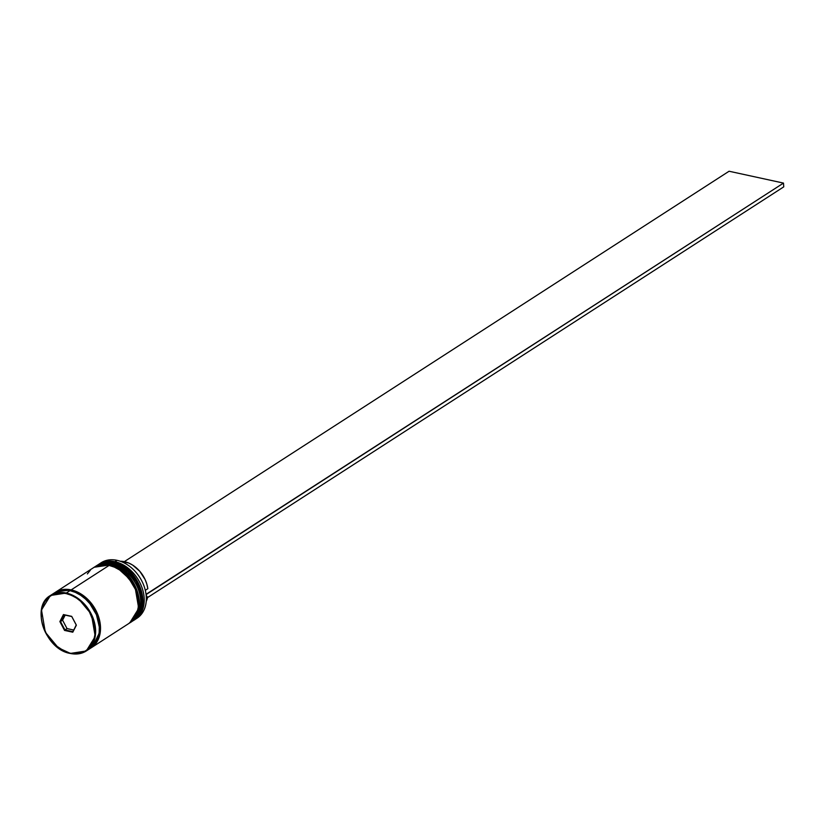 <?xml version="1.0" encoding="UTF-8"?>
<svg xmlns="http://www.w3.org/2000/svg" width="825" height="825" viewBox="0 0 825 825"><rect width="100%" height="100%" fill="white"/><g stroke="black" fill="none" stroke-linecap="round" stroke-linejoin="round"><path stroke-width="1.24" d="M97.061 565.393L97.412 565.166A33.031 24.503 57.2 0 1 113.262 562.722L97.412 565.166L113.499 562.567A1.238 0.67 -77.7 0 1 113.85 562.495A1.238 0.67 102.3 0 0 113.499 562.567L125.648 568.229L138.621 583.832L142.426 606.014L133.475 620.503A33.031 24.503 -122.8 0 0 140.735 588.885A33.031 24.503 -122.8 0 0 113.499 562.567L113.262 562.722A1.238 0.67 102.3 0 0 112.86 563.238A1.238 0.67 -77.7 0 1 113.262 562.722A33.031 24.503 57.2 0 1 140.508 589.029A33.031 24.503 57.2 0 1 133.237 620.658L142.189 606.158L138.394 583.987L125.421 568.384L113.499 562.567A33.031 24.503 -122.8 0 0 97.649 565.012A33.031 24.503 -122.8 0 0 97.525 565.084M132.897 620.874L133.237 620.658A33.031 24.503 57.2 0 1 132.897 620.874L133.475 620.503A33.031 24.503 -122.8 0 1 133.351 620.586M133.475 620.503C153.77 609.262 138.92 566.445 113.84 562.495A1.238 0.67 -77.7 0 1 114.128 562.712M93.576 567.641L93.926 567.414A33.031 24.503 57.2 0 1 109.777 564.97L94.153 567.26L110.014 564.826A1.238 0.67 -77.7 0 1 110.364 564.743A1.238 0.67 102.3 0 0 110.014 564.826L122.162 570.488L135.135 586.09L138.94 608.262L129.979 622.762A33.031 24.503 -122.8 0 0 137.249 591.133A33.031 24.503 -122.8 0 0 110.014 564.826L109.777 564.97A1.238 0.67 102.3 0 0 109.364 565.486A1.238 0.67 -77.7 0 1 109.777 564.97A33.031 24.503 57.2 0 1 137.022 591.278A33.031 24.503 57.2 0 1 129.752 622.906L138.703 608.417L134.908 586.235L121.925 570.632L110.014 564.826A33.031 24.503 -122.8 0 0 94.153 567.26A33.031 24.503 -122.8 0 0 94.04 567.342M129.401 623.123L129.752 622.906A33.031 24.503 57.2 0 1 129.401 623.123L129.979 622.762A33.031 24.503 -122.8 0 1 129.865 622.834M129.979 622.762C150.284 611.511 135.434 568.703 110.354 564.743A1.238 0.67 -77.7 0 1 110.633 564.97M87.089 649.883L88.698 649.1M53.151 594.041L51.779 595.196M70.414 653.421L86.264 650.977L95.226 636.488L91.42 614.305L78.447 598.702L66.299 593.041L66.093 593.567C73.868 594.083 93.122 607.087 94.988 629.238C96.133 651.224 78.097 656.102 70.156 653.194L75.353 653.761L80.283 653.163L84.738 651.42L88.564 648.605L91.596 644.81L93.73 640.2L94.875 634.941L94.081 623.308L89.337 611.686L81.366 601.848L76.529 598.084L71.373 595.289L66.093 593.567L60.885 593L55.956 593.598L51.501 595.341L47.685 598.166L44.653 601.951L42.518 606.571L41.374 611.83L41.25 617.533L42.168 623.463L46.912 635.085L54.883 644.923L64.876 651.482L70.156 653.194C62.38 652.678 43.117 639.674 41.25 617.533C40.116 595.547 58.152 590.659 66.093 593.567L66.299 593.041A33.031 24.503 57.2 0 1 93.534 619.358A33.031 24.503 57.2 0 1 86.264 650.977A33.031 24.503 57.2 0 1 70.414 653.421L58.266 647.759L45.282 632.156L41.487 609.984L50.438 595.485A33.031 24.503 57.2 0 1 66.299 593.041L70.012 590.638L66.299 593.041L50.438 595.485L54.161 593.082A33.031 24.503 -122.8 0 1 70.012 590.638L64.752 590.061L59.761 590.669L54.079 593.134M134.867 619.606A33.031 24.503 57.2 0 1 134.166 620.039A33.031 24.503 -122.8 0 0 142.302 588.493A33.031 24.503 -122.8 0 0 114.892 561.67A33.031 24.503 57.2 0 1 142.137 587.977A33.031 24.503 57.2 0 1 134.867 619.606L136.96 618.255A33.031 24.503 -122.8 0 0 144.231 586.627A33.031 24.503 -122.8 0 0 116.985 560.319A33.031 24.503 57.2 0 1 144.488 587.41A33.031 24.503 57.2 0 1 135.888 618.894M114.892 561.67L114.51 562.65L116.985 560.319L114.892 561.67A33.031 24.503 -122.8 0 0 98.361 564.578A33.031 24.503 57.2 0 1 99.041 564.114A33.031 24.503 57.2 0 1 114.892 561.67M111.406 563.918L111.024 564.898L111.406 563.918A33.031 24.503 57.2 0 1 138.641 590.236A33.031 24.503 57.2 0 1 131.381 621.854A33.031 24.503 57.2 0 1 130.68 622.287A33.031 24.503 -122.8 0 0 138.817 590.741A33.031 24.503 -122.8 0 0 111.406 563.918L112.571 563.176L111.406 563.918A33.031 24.503 -122.8 0 0 94.875 566.827A33.031 24.503 57.2 0 1 95.556 566.363A33.031 24.503 57.2 0 1 111.406 563.918M131.381 621.854L132.536 621.112A33.031 24.503 -122.8 0 0 139.807 589.483A33.031 24.503 -122.8 0 0 112.571 563.176A33.031 24.503 -122.8 0 0 96.711 565.61L95.556 566.363M91.152 647.831L129.051 623.36A33.031 24.503 -122.8 0 0 136.321 591.731A33.031 24.503 -122.8 0 0 109.086 565.424L71.177 589.896A33.031 24.503 57.2 0 1 98.412 616.203A33.031 24.503 57.2 0 1 91.152 647.831A33.031 24.503 57.2 0 1 90.564 648.192M50.438 595.485C30.339 606.447 45.21 649.543 70.3 653.452C76.323 654.71 81.644 653.885 86.264 650.977L89.987 648.574A33.031 24.503 -122.8 0 0 97.257 616.956A33.031 24.503 -122.8 0 0 70.012 590.638L75.364 592.381L80.582 595.207L85.48 599.022L89.863 603.673L96.432 614.749L99.289 626.752L99.165 632.538L98 637.859L95.844 642.531L89.915 648.625M57.183 591.515L71.187 590.081A1.031 0.557 -77.7 0 1 71.053 590.886A1.031 0.557 102.3 0 0 71.187 590.081L82.809 595.372L95.442 609.83L100.217 631.135L92.668 646.47L96.855 641.644L99 637.003L100.155 631.713L99.361 620.008L94.586 608.314L86.563 598.403L76.508 591.803L71.187 590.081L65.959 589.504L60.998 590.112L56.512 591.865M147.696 596.753L146.211 601.456A26.421 19.604 -122.8 0 0 147.52 597.589M64.536 630.413L59.874 621.586L63.453 614.563L71.703 616.357L76.374 625.175L72.786 632.208L64.536 630.413L72.786 632.208L76.374 625.175L72.796 631.641L64.938 629.929L67.031 628.578L73.621 630.011L67.031 628.578L64.938 629.929L60.503 621.524L62.587 620.173L67.031 628.578L62.587 620.173L60.503 621.524L63.917 614.831L71.765 616.543L76.209 624.948L72.786 632.208L72.796 631.641L64.938 629.929L64.536 630.413L64.938 629.929L60.503 621.524L59.874 621.586L64.536 630.413M128.978 623.411L134.908 617.317L137.063 612.645L138.229 607.313L138.352 601.538L137.424 595.537L135.496 589.535L128.927 578.459L119.656 569.993L114.427 567.157L109.086 565.424L71.177 589.896A33.031 24.503 57.2 0 0 55.327 592.329A33.031 24.503 57.2 0 0 54.749 592.721L60.926 589.916L65.907 589.318L71.177 589.896L76.529 591.628L86.646 598.269L94.72 608.231L99.526 620.008L100.33 631.785L99.165 637.106L97.01 641.778L93.937 645.614L90.069 648.471M94.308 567.218L98.825 565.455L103.816 564.847L109.086 565.424A33.031 24.503 -122.8 0 0 93.225 567.868L55.327 592.329M90.441 570.075L87.367 573.911M132.464 621.153L138.394 615.058L140.559 610.387L141.714 605.065L141.838 599.29L140.91 593.278L136.115 581.512L128.03 571.55L117.913 564.908L112.571 563.176L107.302 562.598L102.31 563.197L96.638 565.661M100.114 563.475A33.031 24.503 57.2 0 1 116.985 560.319A33.031 24.503 -122.8 0 0 101.135 562.763L99.041 564.114M65.175 615.11L62.587 620.173L65.175 615.11M145.303 590.318L147.83 588.699A26.421 19.604 -122.8 0 0 120.254 561.248L128.669 563.001L132.66 565.094L139.827 571.343L145.128 579.583L146.829 584.11L147.83 588.699L145.303 590.318M146.046 594.33L146.623 598.177L783.75 186.862L146.623 598.177L146.365 594.402L783.492 183.088L729.073 171.239L124.317 561.639L729.073 171.239L783.492 183.088L783.75 186.862L783.492 183.088L146.046 594.33M76.209 624.948L71.703 616.357L76.209 624.948M71.765 616.543L63.453 614.563L71.765 616.543M63.917 614.831L63.453 614.563L59.874 621.586L63.917 614.831M113.84 562.495C107.755 561.217 102.362 562.052 97.649 565.012M110.354 564.743C104.27 563.465 98.876 564.31 94.153 567.26"/></g></svg>
